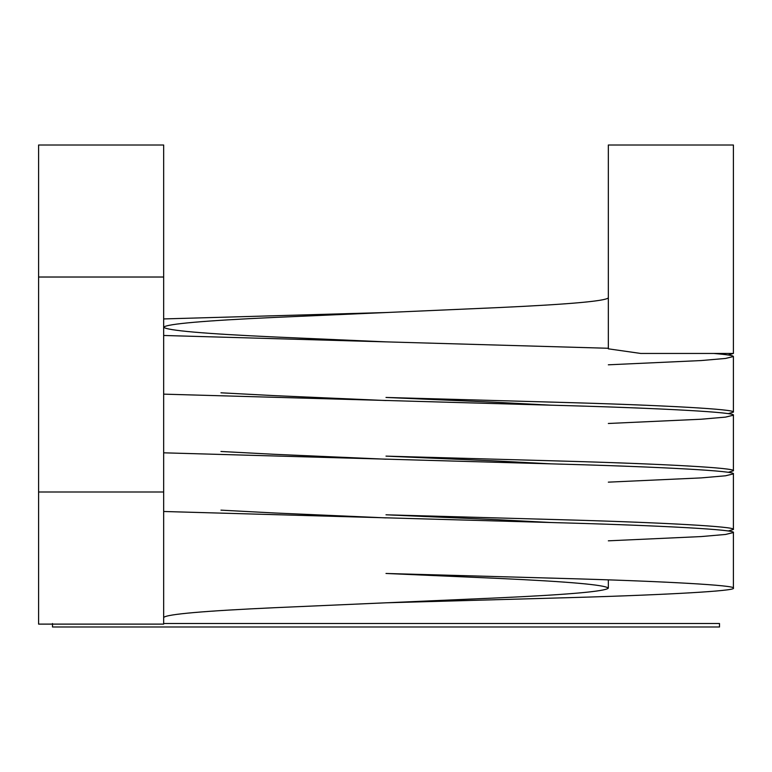 <?xml version="1.0" encoding="UTF-8"?>
<svg xmlns="http://www.w3.org/2000/svg" width="772" height="772" viewBox="0 0 772 772"><rect width="100%" height="100%" fill="white"/><g stroke="black" fill="none" stroke-linecap="round" stroke-linejoin="round"><path stroke-width="1.16" d="M608.336 297.867C605.335 301.128 568.279 304.38 497.168 307.642L274.832 317.417C203.721 320.679 166.665 323.941 163.664 327.203C166.665 330.464 203.721 333.716 274.832 336.978C203.721 333.716 166.665 330.464 163.664 327.203C166.665 323.941 203.721 320.679 274.832 317.417L386 312.535L163.664 318.933L386 312.535L497.168 307.642C568.279 304.38 605.335 301.128 608.336 297.867M551.044 405.184L497.168 402.337L551.044 405.184M220.956 392.803L274.832 395.65L220.956 392.803M551.044 463.856L497.168 461.009L551.044 463.856M220.956 451.475L274.832 454.322L220.956 451.475M551.044 522.528L497.168 519.681L551.044 522.528M220.956 510.147L274.832 512.994L220.956 510.147M608.336 579.868L608.336 588.139C605.335 584.877 568.279 581.615 497.168 578.353C568.279 581.615 605.335 584.877 608.336 588.139C605.335 591.4 568.279 594.652 497.168 597.914L274.832 607.689C203.721 610.951 166.665 614.213 163.664 617.475C166.665 614.213 203.721 610.951 274.832 607.689L497.168 597.914C568.279 594.652 605.335 591.4 608.336 588.139L608.336 579.868M733.4 415.211C736.826 412.402 662.685 408.234 559.7 405.425L163.664 394.145L559.7 405.425C662.685 408.234 736.826 412.402 733.4 415.211L733.4 470.795L733.4 415.211L725.526 417.112L701.208 419.225L608.336 423.481L701.208 419.225L725.526 417.112L733.4 415.211M608.336 364.809L701.208 360.553L725.526 358.44L733.4 356.539L733.4 412.123L728.131 413.667L733.4 412.123L733.4 356.539L725.526 358.44L701.208 360.553L608.336 364.809M386 456.127L559.7 461.009C662.685 463.818 736.826 467.986 733.4 470.795L728.131 472.339L733.4 470.795C736.826 467.986 662.685 463.818 559.7 461.009L386 456.127L497.168 461.009M733.4 473.883C736.826 471.074 662.685 466.906 559.7 464.097L163.664 452.817L559.7 464.097C662.685 466.906 736.826 471.074 733.4 473.883L733.4 529.467L733.4 473.883L725.526 475.784L701.208 477.897L608.336 482.153L701.208 477.897L725.526 475.784L733.4 473.883M386 514.799L559.7 519.681C662.685 522.49 736.826 526.658 733.4 529.467L728.131 531.011L733.4 529.467C736.826 526.658 662.685 522.49 559.7 519.681L386 514.799L497.168 519.681M733.4 532.555C736.826 529.746 662.685 525.578 559.7 522.769L163.664 511.489L559.7 522.769C662.685 525.578 736.826 529.746 733.4 532.555L733.4 588.139L733.4 532.555L725.526 534.456L701.208 536.569L608.336 540.825L701.208 536.569L725.526 534.456L733.4 532.555M386 573.471L559.7 578.353C662.685 581.162 736.826 585.33 733.4 588.139C736.826 590.937 662.685 595.115 559.7 597.914L386 602.807L559.7 597.914C662.685 595.115 736.826 590.937 733.4 588.139C736.826 585.33 662.685 581.162 559.7 578.353L386 573.471L497.168 578.353M38.6 145.011L163.664 145.011L38.6 145.011L38.6 277.023L163.664 277.023L163.664 145.011L163.664 277.023L38.6 277.023L38.6 491.996L163.664 491.996L163.664 277.023L163.664 491.996L38.6 491.996L38.6 623.94L38.6 145.011M163.664 623.94L163.664 491.996L163.664 623.94M163.664 335.473L608.336 348.268L163.664 335.473M713.704 353.451C726.983 354.57 733.545 355.602 733.4 356.539C733.545 355.602 726.983 354.57 713.704 353.451M386 517.887L274.832 512.994M386 459.215L274.832 454.322M386 400.543L274.832 395.65M386 341.871L274.832 336.978M640.721 353.451L608.336 348.828L608.336 145.011L733.4 145.011L733.4 353.451L728.131 354.995L733.4 353.451L733.4 145.011L608.336 145.011L608.336 348.828L640.721 353.451L733.4 353.451L640.721 353.451M386 397.455L559.7 402.337C662.685 405.146 736.826 409.314 733.4 412.123C736.826 409.314 662.685 405.146 559.7 402.337L386 397.455L497.168 402.337M719.504 626.989L52.496 626.989L719.504 626.989L719.504 623.515L163.664 623.515L719.504 623.515L719.504 626.989M163.664 624.114L38.6 624.114M52.496 626.989L52.496 623.515"/></g></svg>

